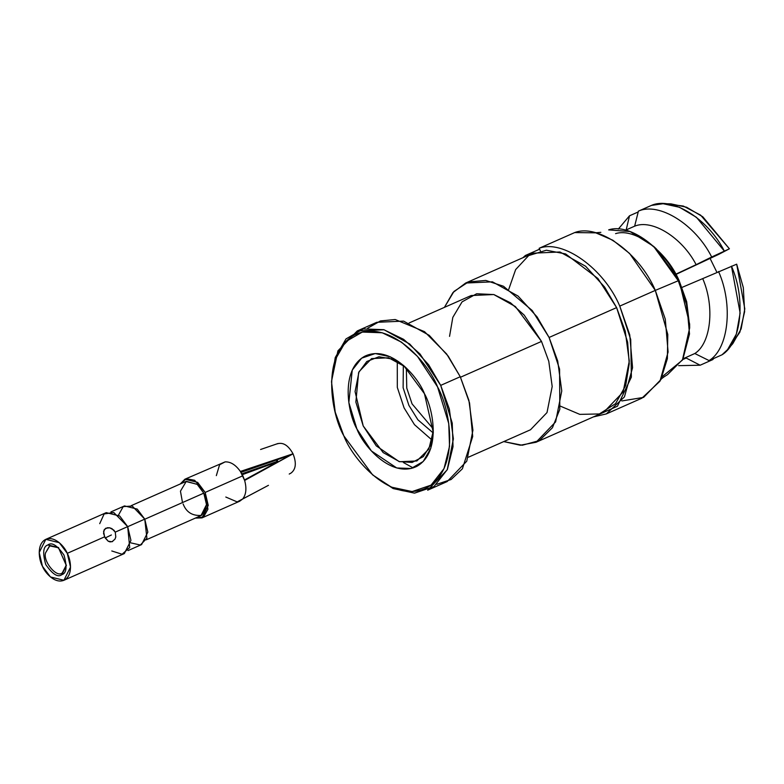 <?xml version="1.0" encoding="UTF-8"?>
<svg xmlns="http://www.w3.org/2000/svg" width="784" height="784" viewBox="0 0 784 784"><rect width="100%" height="100%" fill="white"/><g stroke="black" fill="none" stroke-linecap="round" stroke-linejoin="round"><path stroke-width="1.18" d="M606.346 413.903L593.37 416.921L617.439 406.21L631.385 377.094L630.718 339.541L619.772 306.103C604.052 268.677 562.804 239.091 539.157 248.283L574.692 232.574L539.157 248.283C562.804 239.091 604.052 268.677 619.772 306.103L655.306 290.394L619.772 306.103L629.748 334.837L632.561 367.735L624.436 396.91L606.346 413.903L641.88 398.194L659.971 381.2L668.095 352.016L665.283 319.127L655.306 290.394C639.587 252.967 598.339 223.381 574.692 232.574L595.801 232.848L612.872 240.247L629.591 253.467L655.306 290.394L678.268 280.741C664.636 248.44 629.376 222.685 608.649 229.888L630.052 231.535L653.591 246.352L678.268 280.741L686.216 302.663L689.665 327.898L682.413 360.111L662.294 376.614M689.665 327.898L689.636 324.096L679.12 280.633L678.268 280.741L679.12 280.633L686.676 301.722L689.626 325.948M522.967 257.681L525.368 255.486L539.588 249.194L525.368 255.486L522.967 257.681M367.716 328.182L380.446 320.94L395.205 319.519L424.507 331.652L446.645 353.996L460.257 376.741L469.557 402.986L472.703 436.482L462.403 468.783L451.104 479.504L436.747 484.316M403.486 462.57L413.158 467.921M460.257 376.741L448.232 356.161L429.24 335.356L403.613 321.117L376.8 322.302L357.259 330.946L384.072 329.76L409.699 344L428.681 364.805L440.706 385.375L449.33 408.944L453.377 438.883L447.233 469.802L427.662 490.186L447.203 481.543L466.774 461.159L472.919 430.24L468.881 400.31L460.257 376.741L440.706 385.375L460.257 376.741M331.554 381.142L337.914 350.85L357.259 330.946M343.813 435.816L335.219 412.119L331.524 381.955L335.082 359.895L345.548 341.746L362.316 332.053L382.269 332.779L401.526 342.167L417.47 356.406L437.55 386.884L448.752 423.556L449.526 446.39L444.018 468.607L431.033 485.149L412.139 491.568L391.343 487.119L372.606 474.879L343.813 435.816C352.486 459.15 391.618 504.837 426.8 487.766C461.002 468.616 450.006 408.248 437.55 386.884C428.868 363.551 389.746 317.863 354.564 334.935C320.362 354.084 331.358 414.452 343.813 435.816M372.606 474.879L393.137 488.559L414.54 493.136L433.993 486.531L447.37 469.508L453.034 446.635L452.231 423.135L440.706 385.375L420.038 354.005L403.623 339.345L383.797 329.682L363.257 328.937L345.999 338.913L335.229 357.592L331.524 381.955M424.458 393.725C433.425 409.121 441.353 452.613 416.706 466.411C391.353 478.71 363.159 445.802 356.906 428.985C347.939 413.58 340.011 370.087 364.648 356.289C390.011 343.99 418.205 376.908 424.458 393.725L403.701 365.569L390.207 356.759L375.222 353.555L361.61 358.18L352.241 370.097L348.841 402.555L356.906 428.985L371.381 450.947L396.743 467.97L411.12 468.489L423.203 461.511L430.749 448.428L433.307 432.533L424.458 393.725M433.327 430.837L430.573 445.126L423.34 456.602L412.149 462.442L399.085 461.57L376.261 445.861L363.217 425.967L355.867 402.094L358.611 372.625L366.804 361.502L378.937 356.759L392.519 359.101L404.965 366.696L388.629 357.778L371.606 358.592L359.023 371.704L355.074 391.579L363.217 425.967L383.151 452.574L399.624 461.727L416.863 460.963L428.848 449.085L433.327 430.837M432.072 440.108L414.481 424.673L404.083 407.905L397.312 387.404L397.272 361.385L397.312 387.404L404.083 407.905L414.481 424.673L432.072 440.108M433.18 432.925L417.901 419.812L408.905 405.387L403.123 387.737L403.329 365.393L403.123 387.737L408.905 405.387L417.901 419.812L433.18 432.925M433.297 428.966L412.061 403.878L406.769 388.09L406.337 367.98L406.769 388.09L412.061 403.878L433.297 428.966M468.43 457.199L530.513 429.759L547.007 412.57L552.191 386.512L548.78 361.287L541.509 341.422L515.372 306.544L493.773 294.539L471.174 295.539L409.091 322.988M541.509 341.422L460.492 377.241L541.509 341.422L524.202 315.109L510.482 302.781L493.891 294.568L476.643 293.755L462.05 301.889L452.819 317.373L449.546 336.375M536.04 442.264L603.562 412.413L623.133 392.029L629.278 361.11L625.24 331.181L616.616 307.612L549.094 337.463L532.218 310.523L503.475 286.248L485.776 280.437L468.391 281.956L453.956 291.452L444.42 307.367L452.927 292.599L465.647 283.034L492.46 281.838L518.077 296.078L537.069 316.883L549.094 337.463L557.718 361.032L561.765 390.961L555.621 421.88L536.04 442.264L520.311 445.224L503.759 441.588L522.252 445.243L539.402 440.559L552.436 427.721L559.815 409.297L559.58 369.107L549.094 337.463L616.616 307.612L604.591 287.042L585.599 266.227L559.972 251.987L533.159 253.183L465.647 283.034M508.767 289.276L515.637 269.598L528.69 255.564L546.389 250.223L565.636 253.938L597.957 278.536L616.616 307.612L627.631 342.157L629.238 363.688L625.691 385.493L615.567 403.642L599.368 413.952L579.797 414.373L560.442 406.171M718.997 254.232L675.955 274.42L729.414 248.793L702.787 216.776L686.588 207.241L671.006 203.869L663.107 203.713L679.483 207.27L696.476 217.335L724.328 251.076C708.158 218.873 671.976 196.225 651.396 205.428L638.411 211.141C659.04 201.743 695.526 224.577 711.686 257.005L729.414 248.793L718.997 254.232M667.145 203.997L683.334 206.055L700.641 215.159L729.414 248.793L696.123 264.669C682.305 237.689 652.112 218.785 634.638 226.184C652.112 218.785 682.305 237.689 696.123 264.669L711.686 257.005C695.526 224.577 659.04 201.743 638.411 211.141L634.638 226.184L625.514 230.202L634.638 226.184L638.411 211.141L651.396 205.428L663.107 203.713M618.282 229.104L629.523 215.786L638.205 211.974L629.523 215.786L618.282 229.104M629.523 215.786L625.985 230.702M696.123 264.669L675.053 274.547L696.123 264.669M681.276 287.718L736.686 264.179L681.276 287.718M712.764 359.621L700.161 365.217L678.65 365.658L700.161 365.217L686.167 358.033L682.717 359.562L686.167 358.033L700.161 365.217L712.764 359.621L713.783 358.464M683.178 358.709L694.82 353.515C710.99 343.353 714.9 306.642 702.787 278.781C714.9 306.642 710.99 343.353 694.82 353.515L709.05 360.571C728.64 348.988 733.373 304.643 718.546 271.509C733.373 304.643 728.64 348.988 709.05 360.571L722.005 354.799C741.419 343.118 746.103 299.145 731.452 266.148L740.135 313.012L736.352 334.092L727.601 349.595L722.005 354.799L709.05 360.571L694.82 353.515L683.178 358.709M727.601 349.595L732.805 343.647L741.145 328.898L744.8 308.847L736.686 264.179L743.32 287.65L744.633 311.63L739.861 332.2L730.11 346.41M710.088 258.416L716.88 272.273L710.088 258.416M615.577 233.632C634.677 227.507 666.645 251.154 679.12 280.633L656.345 248.9M660.618 380.024C660.814 379.113 663.117 377.32 667.527 374.644L682.815 359.395L689.508 333.964L686.921 305.564L678.268 280.741L655.306 290.394L667.792 334.464L667.38 358.641L660.765 379.75L643.586 397.39L621.859 400.947M539.157 248.283L540.392 250.9L539.157 248.283M525.819 256.427L525.368 255.486L525.819 256.427M216.335 475.633L219.589 464.765L225.106 461.884C230.565 461.629 235.661 464.824 240.384 471.449L293.02 453.779L290.217 455.239L293.02 453.779C288.296 445.292 283.014 441.99 277.183 443.862C283.014 441.99 288.296 445.292 293.02 453.779L240.384 471.449L242.844 475.77L205.173 492.43L194.638 480.278L186.367 478.72L180.232 483.993L184.906 479.21L197.637 482.376L205.173 492.43L208.25 505.425L202.007 517.881L195.314 518.116L203.526 516.999L207.907 509.237L205.173 492.43L242.844 475.77L244.637 480.445L293.049 453.838C296.626 462.913 295.94 469.332 291.001 473.085L289.227 474.055L291.001 473.085C295.94 469.332 296.626 462.913 293.049 453.838L244.637 480.445C246.813 488.403 246.147 494.596 242.658 499.016L268.451 485.325L237.14 501.897L225.802 497.036M182.505 502.564L180.447 491.176L186.318 481.317L197.333 484.434L203.791 493.146C208.152 500.809 207.358 508.228 201.419 515.402C192.394 516.039 186.298 512.217 183.113 503.945M118.511 515.049L123.206 506.631L132.222 506.033L144.766 519.135L146.902 538.226L140.336 545.027L130.81 542.871M146.265 539.804L200.998 515.607L206.506 504.612L203.791 493.146L197.147 484.277L185.916 481.484L131.183 505.68M203.791 493.146L144.805 519.224L203.791 493.146M111.994 541.754L108.202 541.205L104.586 536.844L67.267 553.337C64.974 547.163 54.615 535.07 45.305 539.588C36.25 544.655 39.161 560.638 42.454 566.293C44.757 572.467 55.115 584.56 64.425 580.042C73.48 574.976 70.57 558.992 67.267 553.337L70.531 567.097L63.916 580.287L124.323 553.582L130.938 540.392L127.684 526.632L115.248 532.13L115.797 536.991L114.974 539.157L111.994 541.754L114.974 539.157L115.797 536.991L115.248 532.13L113.866 530.131L109.731 527.818L107.437 527.72L104.272 529.553L103.547 533.385L105.183 537.961L111.387 534.972L105.193 537.981L108.202 541.205L110.083 541.911L112.661 541.47M66.356 565.009L61.877 574.652L66.346 565.519L58.369 547.487L47.853 544.978C43.149 546.379 42.454 552.916 45.766 564.568C52.606 574.378 57.977 577.739 61.877 574.652L62.308 572.83C57.046 578.484 42.748 561.422 45.57 552.857L49.598 545.84L58.751 547.82L49.892 545.693L45.57 552.857C42.748 561.422 57.046 578.484 62.308 572.83L66.356 565.009M61.877 574.652C57.977 577.739 52.606 574.378 45.766 564.568C42.454 552.916 43.149 546.379 47.853 544.978C51.754 541.891 57.124 545.252 63.965 555.062C67.267 566.714 66.581 573.251 61.877 574.652M105.752 528.24L109.731 527.818L111.975 528.661L115.248 532.13L127.684 526.632L119.707 515.99L106.222 512.638L45.815 539.343L59.3 542.695L67.267 553.337L104.586 536.844L103.596 531.238L105.556 528.357M63.916 580.287L50.431 576.936L42.454 566.293L39.2 552.534L45.815 539.343M99.715 523.673L104.135 513.932L113.788 512.54L127.684 526.632L129.713 547.497L122.088 554.239L111.779 550.966M128.027 550.584L141.59 544.586L147.843 532.13L144.766 519.135L137.229 509.09L124.499 505.915L110.926 511.913M144.766 519.135L126.998 526.995L144.766 519.135M276.968 461.492L277.899 461.668L277.262 460.13L277.899 461.668L276.968 461.492L276.566 460.365L276.968 461.492L241.835 473.82M277.928 461.727L275.125 463.187L277.928 461.727M290.217 455.239L240.982 472.37L290.217 455.239M284.073 458.611L244.598 480.298L284.073 458.611M269.049 466.656L244.53 480.082M275.125 463.187L244.49 479.955L275.125 463.187M242.295 474.673L277.899 461.668L242.295 474.673M278.046 443.499L260.582 449.487M202.007 517.881L239.669 501.231L242.658 499.016C246.147 494.596 246.813 488.403 244.637 480.445L240.384 471.449C235.661 464.824 230.565 461.629 225.106 461.884L184.906 479.21M595.517 232.789L600.848 232.338M656.414 248.959L653.621 246.372"/></g></svg>
